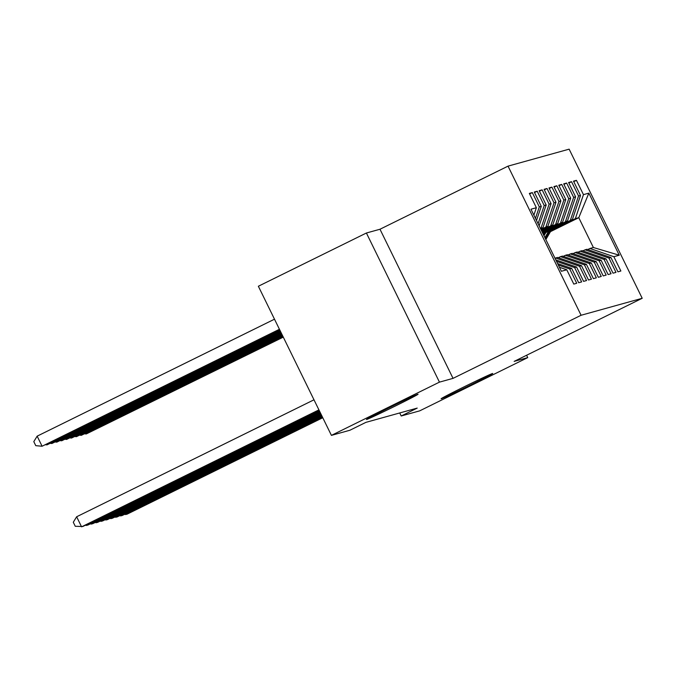 <?xml version="1.0" encoding="UTF-8"?>
<svg xmlns="http://www.w3.org/2000/svg" width="676" height="676" viewBox="0 0 676 676"><rect width="100%" height="100%" fill="white"/><g stroke="black" fill="none" stroke-linecap="round" stroke-linejoin="round"><path stroke-width="1.01" d="M395.392 405.989A28.73 0.6 -26.1 0 1 366.451 419.5A28.73 0.6 -26.1 0 1 389.114 407.738A28.73 0.6 -26.1 0 1 418.055 394.226A28.73 0.6 -26.1 0 1 395.392 405.989M470.04 385.252A28.73 0.6 -26.1 0 1 441.098 398.764A28.73 0.6 -26.1 0 1 463.761 387.002A28.73 0.6 -26.1 0 1 492.703 373.49A28.73 0.6 -26.1 0 1 470.04 385.252M366.4 233.009L439.451 382.134L453.038 378.366L379.988 229.24L366.4 233.009L258.359 286.252L331.417 435.378L349.906 430.24L365.91 422.356L417.21 408.101L401.206 415.993L419.695 410.856L527.736 357.612L526.587 355.263M379.988 229.24L508.031 166.135L569.141 149.159L642.2 298.285L581.09 315.261L508.031 166.135M550.492 231.631L578.783 217.689L588.847 193.133L583.456 194.637L576.442 180.331L573.501 181.143L580.515 195.457L578.555 195.998L571.541 181.692L568.601 182.512L575.606 196.817L573.645 197.358L566.64 183.052L563.691 183.872L570.705 198.178L568.744 198.719L561.731 184.413L558.79 185.232L565.795 199.538L563.835 200.088L556.83 185.773L553.889 186.593L560.894 200.899L558.934 201.448L551.92 187.142L548.98 187.953L555.993 202.268L554.024 202.808L547.019 188.503L544.079 189.322L551.084 203.628L549.123 204.169L542.118 189.863L539.169 190.683L546.183 204.989L544.222 205.538L537.209 191.224L534.268 192.043L541.273 206.349L539.313 206.898L532.308 192.592L529.359 193.404L536.372 207.718L533.871 215.12M588.847 193.133L619.258 255.207L613.859 256.703L589.962 248.472L587.774 249.545M536.372 207.718L530.973 209.214L561.384 271.279L566.775 269.783L573.789 284.089L576.729 283.269L569.724 268.964L571.685 268.423L578.69 282.729L581.639 281.909L574.625 267.603L576.586 267.054L583.599 281.368L586.54 280.548L579.526 266.243L581.495 265.693L588.5 279.999L591.441 279.188L584.436 264.874L586.396 264.333L593.41 278.639L596.35 277.819L589.337 263.513L591.297 262.972L598.311 277.278L601.251 276.459L594.246 262.153L596.207 261.612L603.212 275.918L606.161 275.098L599.147 260.792L601.108 260.243L608.121 274.557L611.062 273.738L604.057 259.432L606.017 258.883L613.022 273.188L615.971 272.377L608.958 258.063L610.918 257.522L617.932 271.828L620.872 271.008L613.859 256.703M539.313 206.898L535.451 218.34M541.273 206.349L536.499 220.494M566.775 269.783L559.407 267.24M544.222 205.538L538.079 223.714M546.183 204.989L539.135 225.86M569.724 268.964L558.325 265.043M571.685 268.423L557.607 263.572M540.411 228.48L542.98 227.635L540.58 228.818M549.123 204.169L541.011 228.184M551.084 203.628L542.98 227.635M574.625 267.603L556.525 261.367M576.586 267.054L555.807 259.897M540.834 229.325L547.881 226.274L540.994 229.671M554.024 202.808L545.921 226.823M555.993 202.268L547.881 226.274M579.526 266.243L555.63 258.004L555.021 258.3M555.63 258.004L557.59 257.463L581.495 265.693M541.248 230.178L552.782 224.914L541.417 230.516M558.934 201.448L550.822 225.454M560.894 200.899L552.782 224.914M584.436 264.874L560.531 256.643L558.342 257.725M560.531 256.643L562.491 256.103L586.396 264.333M541.662 231.023L557.692 223.553L541.831 231.369M563.835 200.088L555.731 224.094M565.795 199.538L557.692 223.553M589.337 263.513L565.432 255.283L563.252 256.356M565.432 255.283L567.401 254.734L591.297 262.972M542.076 231.876L562.593 222.184L542.245 232.214M568.744 198.719L560.632 222.734M570.705 198.178L562.593 222.184M594.246 262.153L570.341 253.922L568.153 254.996M570.341 253.922L572.302 253.373L596.207 261.612M542.498 232.73L567.502 220.824L542.659 233.068M573.645 197.358L565.542 221.373M575.606 196.817L567.502 220.824M599.147 260.792L575.242 252.554L573.054 253.635M575.242 252.554L577.203 252.013L601.108 260.243M546.191 231.961L572.403 219.463L545.845 232.552M578.555 195.998L570.443 220.004M580.515 195.457L572.403 219.463M604.057 259.432L580.152 251.193L577.963 252.275M580.152 251.193L582.112 250.652L606.017 258.883M551.101 230.592L575.344 218.644L578.783 217.689L593.393 247.517L589.962 248.472M583.456 194.637L575.344 218.644M608.958 258.063L585.053 249.833L582.864 250.906M585.053 249.833L587.013 249.283L610.918 257.522M439.451 382.134L331.417 435.378M642.2 298.285L514.149 361.39L527.736 357.612M453.038 378.366L581.09 315.261M399.719 412.96L401.206 415.993M619.258 255.207L593.393 247.517M576.442 180.331L573.755 181.658M571.541 181.692L568.846 183.019M566.64 183.052L563.945 184.379M561.731 184.413L559.044 185.739M556.83 185.773L554.134 187.108M551.92 187.142L549.233 188.469M547.019 188.503L544.324 189.829M542.118 189.863L539.423 191.19M537.209 191.224L534.513 192.55M532.308 192.592L529.612 193.919M125.406 513.946L125.719 514.58L322.663 417.523M124.359 514.461L126.944 514.242L322.773 417.734M548.735 231.124L544.907 237.648M551.616 229.705L545.845 239.558M549.833 230.592L545.262 238.375M545.49 238.831L550.526 230.246M283.176 336.918L86.232 433.975L283.278 337.13M85.92 433.333L86.232 433.975L84.872 433.848M120.505 515.306L120.818 515.94L322.249 416.67M119.458 515.822L122.043 515.602L322.351 416.889M115.596 516.667L115.909 517.301L321.835 415.825M114.548 517.182L117.134 516.963L321.937 416.036M543.825 232.493L543.039 233.837M546.715 231.065L543.977 235.747M544.924 231.952L543.394 234.564M543.622 235.02L545.616 231.606M282.762 336.065L81.323 435.336L282.864 336.276M81.01 434.693L81.323 435.336L79.962 435.217M282.34 335.22L76.422 436.696L282.45 335.431M76.109 436.062L76.422 436.696L75.061 436.578M110.695 518.027L111.008 518.669L321.413 414.971M109.647 518.543L112.233 518.323L321.522 415.182M105.786 519.388L106.098 520.03L320.999 414.126M104.738 519.912L107.332 519.692L321.1 414.337M281.926 334.366L71.521 438.056L282.027 334.578M71.208 437.423L71.521 438.056L70.16 437.938M281.512 333.513L66.611 439.425L281.613 333.733M66.299 438.783L66.611 439.425L65.251 439.299M100.885 520.757L101.197 521.39L320.585 413.273M99.837 521.272L102.422 521.052L320.686 413.484M281.098 332.668L61.71 440.786L281.199 332.879M61.398 440.144L61.71 440.786L60.35 440.659M95.984 522.117L96.296 522.751L320.17 412.428M94.936 522.632L97.521 522.413L320.272 412.639M280.675 331.815L56.801 442.146L280.785 332.034M56.488 441.512L56.801 442.146L55.44 442.028M91.074 523.477L91.387 524.12L319.748 411.574M90.026 523.993L92.612 523.773L319.858 411.785M280.261 330.97L51.9 443.507L280.363 331.181M51.587 442.873L51.9 443.507L50.539 443.388M86.173 524.838L86.486 525.48L319.334 410.729M85.125 525.353L87.711 525.134L319.435 410.94M279.847 330.116L46.99 444.867L279.949 330.327M46.678 444.233L46.99 444.867L45.638 444.749M313.985 399.803L76.641 516.768L81.576 526.841L318.92 409.876M76.641 516.768L73.287 522.252L75.264 526.283L82.802 526.503L319.021 410.087M274.49 319.19L37.155 436.155L42.089 446.236L279.534 329.482M279.433 329.271L42.089 446.236L35.777 445.67L33.8 441.639L37.155 436.155"/></g></svg>
